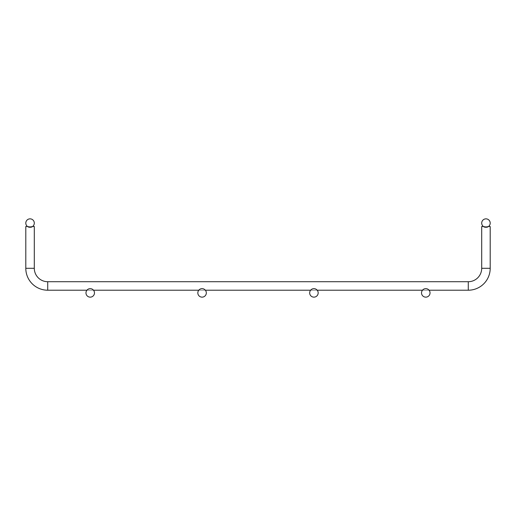 <?xml version="1.0" encoding="UTF-8"?>
<svg xmlns="http://www.w3.org/2000/svg" width="516" height="516" viewBox="0 0 516 516"><rect width="100%" height="100%" fill="white"/><g stroke="black" fill="none" stroke-linecap="round" stroke-linejoin="round"><path stroke-width="0.39" stroke-dasharray="2.58 1.94" d="M27.503 226.505L32.598 226.505M483.402 226.505L485.949 226.505L481.699 226.505L481.699 268.288A13.422 13.422 0 0 1 468.276 281.71L47.724 281.71A13.422 13.422 0 0 1 34.301 268.288L34.301 226.505L25.8 226.505L34.301 226.505L25.8 226.505L25.8 268.288A21.924 21.924 0 0 0 47.724 290.211L468.276 290.211A21.924 21.924 0 0 0 490.2 268.288L490.2 226.505L485.949 226.505L488.497 226.505M86.933 290.211L93.519 290.211M198.783 290.211L205.368 290.211M310.632 290.211L317.217 290.211M422.481 290.211L429.067 290.211M34.301 223.105A4.251 4.251 0 0 0 27.922 219.423A4.251 4.251 0 0 0 27.922 226.782A4.251 4.251 0 0 0 34.301 223.105M94.473 292.895A4.251 4.251 0 0 0 88.101 289.218A4.251 4.251 0 0 0 88.101 296.577A4.251 4.251 0 0 0 94.473 292.895M481.699 223.105A4.251 4.251 0 0 1 488.078 219.423A4.251 4.251 0 0 1 488.078 226.782A4.251 4.251 0 0 1 481.699 223.105M468.276 281.71A13.422 13.422 0 0 0 481.699 268.288L485.949 268.288L481.699 268.288L485.949 268.288L481.699 268.288L485.949 268.288L481.699 268.288L485.949 268.288L481.699 268.288L485.949 268.288L481.699 268.288L485.949 268.288L481.699 268.288L485.949 268.288L481.699 268.288L485.949 268.288L481.699 268.288L485.949 268.288L481.699 268.288L485.949 268.288L481.699 268.288L485.949 268.288L481.699 268.288L485.949 268.288L481.699 268.288L485.949 268.288L481.699 268.288L485.949 268.288L481.699 268.288L485.949 268.288L481.699 268.288L485.949 268.288L481.699 268.288L485.949 268.288L481.699 268.288L485.949 268.288L481.699 268.288L481.699 226.505L485.949 226.505L481.699 226.505L481.699 268.288L481.699 226.505L485.949 226.505L481.699 226.505L481.699 268.288L481.699 226.505L485.949 226.505L481.699 226.505L481.699 268.288L481.699 226.505L485.949 226.505L481.699 226.505L481.699 268.288L481.699 226.505L485.949 226.505L481.699 226.505L481.699 268.288L481.699 226.505L485.949 226.505L481.699 226.505L481.699 268.288L481.699 226.505L490.2 226.505L481.699 226.505L490.2 226.505L481.699 226.505L490.2 226.505L481.699 226.505L481.699 268.288A13.422 13.422 0 0 1 468.276 281.71L47.724 281.71A13.422 13.422 0 0 1 34.301 268.288L34.301 226.505L25.8 226.505L34.301 226.505L25.8 226.505L25.8 268.288A21.924 21.924 0 0 0 47.724 290.211L468.276 290.211A21.924 21.924 0 0 0 490.2 268.288L490.2 226.505L481.699 226.505L490.2 226.505L481.699 226.505L481.699 268.288A13.422 13.422 0 0 1 468.276 281.71L47.724 281.71A13.422 13.422 0 0 1 34.301 268.288L34.301 226.505L25.8 226.505L34.301 226.505L25.8 226.505L25.8 268.288A21.924 21.924 0 0 0 47.724 290.211L468.276 290.211A21.924 21.924 0 0 0 490.2 268.288L490.2 226.505L481.699 226.505L490.2 226.505L481.699 226.505L481.699 268.288A13.422 13.422 0 0 1 468.276 281.71L47.724 281.71A13.422 13.422 0 0 1 34.301 268.288L34.301 226.505L25.8 226.505L34.301 226.505L25.8 226.505L25.8 268.288A21.924 21.924 0 0 0 47.724 290.211L468.276 290.211A21.924 21.924 0 0 0 490.2 268.288L490.2 226.505L481.699 226.505L490.2 226.505L481.699 226.505L481.699 268.288A13.422 13.422 0 0 1 468.276 281.71L47.724 281.71A13.422 13.422 0 0 1 34.301 268.288L34.301 226.505L25.8 226.505L34.301 226.505L25.8 226.505L25.8 268.288A21.924 21.924 0 0 0 47.724 290.211L468.276 290.211A21.924 21.924 0 0 0 490.2 268.288L490.2 226.505L481.699 226.505L490.2 226.505L481.699 226.505L481.699 268.288A13.422 13.422 0 0 1 468.276 281.71L47.724 281.71A13.422 13.422 0 0 1 34.301 268.288L34.301 226.505L25.8 226.505L34.301 226.505L25.8 226.505L25.8 268.288A21.924 21.924 0 0 0 47.724 290.211L468.276 290.211A21.924 21.924 0 0 0 490.2 268.288L490.2 226.505L481.699 226.505L490.2 226.505L481.699 226.505L481.699 268.288A13.422 13.422 0 0 1 468.276 281.71L47.724 281.71A13.422 13.422 0 0 1 34.301 268.288L34.301 226.505L25.8 226.505L34.301 226.505L25.8 226.505L25.8 268.288A21.924 21.924 0 0 0 47.724 290.211L468.276 290.211A21.924 21.924 0 0 0 490.2 268.288L490.2 226.505L481.699 226.505L490.2 226.505L481.699 226.505L481.699 268.288A13.422 13.422 0 0 1 468.276 281.71L47.724 281.71A13.422 13.422 0 0 1 34.301 268.288L34.301 226.505L25.8 226.505L34.301 226.505L25.8 226.505L25.8 268.288A21.924 21.924 0 0 0 47.724 290.211L468.276 290.211A21.924 21.924 0 0 0 490.2 268.288L490.2 226.505L481.699 226.505L490.2 226.505L481.699 226.505L481.699 268.288A13.422 13.422 0 0 1 468.276 281.71L47.724 281.71A13.422 13.422 0 0 1 34.301 268.288L34.301 226.505L25.8 226.505L34.301 226.505L25.8 226.505L25.8 268.288A21.924 21.924 0 0 0 47.724 290.211L468.276 290.211A21.924 21.924 0 0 0 490.2 268.288L490.2 226.505L481.699 226.505L490.2 226.505L481.699 226.505L481.699 268.288A13.422 13.422 0 0 1 468.276 281.71L47.724 281.71A13.422 13.422 0 0 1 34.301 268.288L34.301 226.505L25.8 226.505L34.301 226.505L25.8 226.505L25.8 268.288A21.924 21.924 0 0 0 47.724 290.211L468.276 290.211A21.924 21.924 0 0 0 490.2 268.288L490.2 226.505L481.699 226.505L490.2 226.505L481.699 226.505L481.699 268.288A13.422 13.422 0 0 1 468.276 281.71L47.724 281.71A13.422 13.422 0 0 1 34.301 268.288L34.301 226.505L25.8 226.505L34.301 226.505L34.301 268.288L34.301 226.505L34.301 268.288L34.301 226.505L34.301 268.288L34.301 226.505L34.301 268.288L34.301 226.505L34.301 268.288L34.301 226.505L25.8 226.505L25.8 268.288A21.924 21.924 0 0 0 47.724 290.211L468.276 290.211A21.924 21.924 0 0 0 490.2 268.288L490.2 226.505L490.2 268.288L490.2 226.505L490.2 268.288L490.2 226.505L490.2 268.288L490.2 226.505L490.2 268.288L490.2 226.505L490.2 268.288L490.2 226.505L481.699 226.505L490.2 226.505L490.2 268.288L490.2 226.505L481.699 226.505L481.699 268.288A13.422 13.422 0 0 1 468.276 281.71L47.724 281.71A13.422 13.422 0 0 1 34.301 268.288L34.301 226.505L25.8 226.505L30.051 226.505L25.8 226.505L25.8 268.288A21.924 21.924 0 0 0 47.724 290.211L468.276 290.211A21.924 21.924 0 0 0 490.2 268.288L490.2 226.505L481.699 226.505L485.949 226.505L481.699 226.505L481.699 268.288A13.422 13.422 0 0 1 468.276 281.71L47.724 281.71A13.422 13.422 0 0 1 34.301 268.288L34.301 226.505L25.8 226.505L34.301 226.505L34.301 268.288L34.301 226.505L25.8 226.505L25.8 268.288A21.924 21.924 0 0 0 47.724 290.211L468.276 290.211A21.924 21.924 0 0 0 490.2 268.288L490.2 226.505L481.699 226.505L490.2 226.505L490.2 268.288L490.2 226.505L481.699 226.505L481.699 268.288A13.422 13.422 0 0 1 468.276 281.71L47.724 281.71A13.422 13.422 0 0 1 34.301 268.288L34.301 226.505L25.8 226.505L30.051 226.505L25.8 226.505L25.8 268.288A21.924 21.924 0 0 0 47.724 290.211L468.276 290.211A21.924 21.924 0 0 0 490.2 268.288L490.2 226.505L481.699 226.505L485.949 226.505L481.699 226.505L481.699 268.288A13.422 13.422 0 0 1 468.276 281.71L47.724 281.71A13.422 13.422 0 0 1 34.301 268.288L34.301 226.505L25.8 226.505L34.301 226.505L34.301 268.288L34.301 226.505L25.8 226.505L25.8 268.288A21.924 21.924 0 0 0 47.724 290.211L468.276 290.211A21.924 21.924 0 0 0 490.2 268.288L490.2 226.505L481.699 226.505L485.949 226.505L481.699 226.505L481.699 268.288A13.422 13.422 0 0 1 468.276 281.71L47.724 281.71A13.422 13.422 0 0 1 34.301 268.288L25.8 268.288A21.924 21.924 0 0 0 47.724 290.211L468.276 290.211A21.924 21.924 0 0 0 490.2 268.288L481.699 268.288A13.422 13.422 0 0 1 468.276 281.71L47.724 281.71A13.422 13.422 0 0 1 34.301 268.288L25.8 268.288A21.924 21.924 0 0 0 47.724 290.211L468.276 290.211A21.924 21.924 0 0 0 490.2 268.288L481.699 268.288A13.422 13.422 0 0 1 468.276 281.71L47.724 281.71A13.422 13.422 0 0 1 34.301 268.288L25.8 268.288A21.924 21.924 0 0 0 47.724 290.211L468.276 290.211A21.924 21.924 0 0 0 490.2 268.288L481.699 268.288A13.422 13.422 0 0 1 468.276 281.71L47.724 281.71A13.422 13.422 0 0 1 34.301 268.288L25.8 268.288A21.924 21.924 0 0 0 47.724 290.211L468.276 290.211A21.924 21.924 0 0 0 490.2 268.288L481.699 268.288A13.422 13.422 0 0 1 468.276 281.71L47.724 281.71A13.422 13.422 0 0 1 34.301 268.288L25.8 268.288A21.924 21.924 0 0 0 47.724 290.211L468.276 290.211A21.924 21.924 0 0 0 490.2 268.288L481.699 268.288A13.422 13.422 0 0 1 468.276 281.71L47.724 281.71A13.422 13.422 0 0 1 34.301 268.288L25.8 268.288A21.924 21.924 0 0 0 47.724 290.211L468.276 290.211A21.924 21.924 0 0 0 490.2 268.288L481.699 268.288A13.422 13.422 0 0 1 468.276 281.71L47.724 281.71A13.422 13.422 0 0 1 34.301 268.288L25.8 268.288A21.924 21.924 0 0 0 47.724 290.211L468.276 290.211A21.924 21.924 0 0 0 490.2 268.288L481.699 268.288A13.422 13.422 0 0 1 468.276 281.71L47.724 281.71A13.422 13.422 0 0 1 34.301 268.288L25.8 268.288A21.924 21.924 0 0 0 47.724 290.211L468.276 290.211A21.924 21.924 0 0 0 490.2 268.288L481.699 268.288A13.422 13.422 0 0 1 468.276 281.71L47.724 281.71A13.422 13.422 0 0 1 34.301 268.288L25.8 268.288A21.924 21.924 0 0 0 47.724 290.211L468.276 290.211A21.924 21.924 0 0 0 490.2 268.288L481.699 268.288A13.422 13.422 0 0 1 468.276 281.71L47.724 281.71A13.422 13.422 0 0 1 34.301 268.288L25.8 268.288A21.924 21.924 0 0 0 47.724 290.211L468.276 290.211A21.924 21.924 0 0 0 490.2 268.288L481.699 268.288A13.422 13.422 0 0 1 468.276 281.71L47.724 281.71A13.422 13.422 0 0 1 34.301 268.288L25.8 268.288A21.924 21.924 0 0 0 47.724 290.211L468.276 290.211A21.924 21.924 0 0 0 490.2 268.288L481.699 268.288A13.422 13.422 0 0 1 468.276 281.71L47.724 281.71A13.422 13.422 0 0 1 34.301 268.288L25.8 268.288A21.924 21.924 0 0 0 47.724 290.211L468.276 290.211A21.924 21.924 0 0 0 490.2 268.288L481.699 268.288A13.422 13.422 0 0 1 468.276 281.71L47.724 281.71A13.422 13.422 0 0 1 34.301 268.288L25.8 268.288A21.924 21.924 0 0 0 47.724 290.211L468.276 290.211A21.924 21.924 0 0 0 490.2 268.288L481.699 268.288A13.422 13.422 0 0 1 468.276 281.71L47.724 281.71A13.422 13.422 0 0 1 34.301 268.288L25.8 268.288A21.924 21.924 0 0 0 47.724 290.211L468.276 290.211L468.276 281.71L47.724 281.71A13.422 13.422 0 0 1 34.301 268.288L25.8 268.288A21.924 21.924 0 0 0 47.724 290.211L468.276 290.211L468.276 281.71L468.276 290.211M25.8 226.505L30.051 226.505L25.8 226.505L25.8 268.288L34.301 268.288L25.8 268.288L34.301 268.288L25.8 268.288L34.301 268.288L25.8 268.288L34.301 268.288L25.8 268.288L34.301 268.288L25.8 268.288L34.301 268.288L25.8 268.288L34.301 268.288L25.8 268.288L30.051 268.288L25.8 268.288L30.051 268.288L25.8 268.288L30.051 268.288L25.8 268.288L30.051 268.288L25.8 268.288L30.051 268.288L25.8 268.288L30.051 268.288L25.8 268.288L30.051 268.288L25.8 268.288L30.051 268.288L25.8 268.288L30.051 268.288L25.8 268.288L25.8 226.505L30.051 226.505L25.8 226.505L25.8 268.288L25.8 226.505L30.051 226.505L25.8 226.505L25.8 268.288L25.8 226.505L30.051 226.505L25.8 226.505L25.8 268.288L25.8 226.505L30.051 226.505L25.8 226.505L25.8 268.288L25.8 226.505L30.051 226.505L25.8 226.505L25.8 268.288L25.8 226.505L30.051 226.505L25.8 226.505L25.8 268.288L25.8 226.505M206.323 292.895A4.251 4.251 0 0 0 199.95 289.218A4.251 4.251 0 0 0 199.95 296.577A4.251 4.251 0 0 0 206.323 292.895M318.172 292.895A4.251 4.251 0 0 0 311.799 289.218A4.251 4.251 0 0 0 311.799 296.577A4.251 4.251 0 0 0 318.172 292.895M430.028 292.895A4.251 4.251 0 0 0 423.649 289.218A4.251 4.251 0 0 0 423.649 296.577A4.251 4.251 0 0 0 430.028 292.895M47.724 290.211L47.724 281.71M485.949 268.288L490.2 268.288L485.949 268.288"/><path stroke-width="0.77" d="M25.8 226.505L25.8 268.288L25.8 226.505L27.503 226.505M32.598 226.505L34.301 226.505L34.301 268.288L34.301 226.505M481.699 226.505L481.699 268.288L481.699 226.505L483.402 226.505M488.497 226.505L490.2 226.505L490.2 268.288L490.2 226.505M429.067 290.211L468.276 290.211A21.924 21.924 0 0 0 490.2 268.288L481.699 268.288A13.422 13.422 0 0 1 468.276 281.71L47.724 281.71A13.422 13.422 0 0 1 34.301 268.288L25.8 268.288A21.924 21.924 0 0 0 47.724 290.211L86.933 290.211M93.519 290.211L198.783 290.211M205.368 290.211L310.632 290.211M317.217 290.211L422.481 290.211M34.301 223.105A4.251 4.251 0 0 0 27.922 219.423A4.251 4.251 0 0 0 27.922 226.782A4.251 4.251 0 0 0 34.301 223.105M94.473 292.895A4.251 4.251 0 0 0 88.101 289.218A4.251 4.251 0 0 0 88.101 296.577A4.251 4.251 0 0 0 94.473 292.895M481.699 223.105A4.251 4.251 0 0 1 488.078 219.423A4.251 4.251 0 0 1 488.078 226.782A4.251 4.251 0 0 1 481.699 223.105M468.276 290.211A21.924 21.924 0 0 0 490.2 268.288A21.924 21.924 0 0 1 468.276 290.211L468.276 281.71M206.323 292.895A4.251 4.251 0 0 0 199.95 289.218A4.251 4.251 0 0 0 199.95 296.577A4.251 4.251 0 0 0 206.323 292.895M318.172 292.895A4.251 4.251 0 0 0 311.799 289.218A4.251 4.251 0 0 0 311.799 296.577A4.251 4.251 0 0 0 318.172 292.895M430.028 292.895A4.251 4.251 0 0 0 423.649 289.218A4.251 4.251 0 0 0 423.649 296.577A4.251 4.251 0 0 0 430.028 292.895M47.724 281.71L47.724 290.211"/></g></svg>
